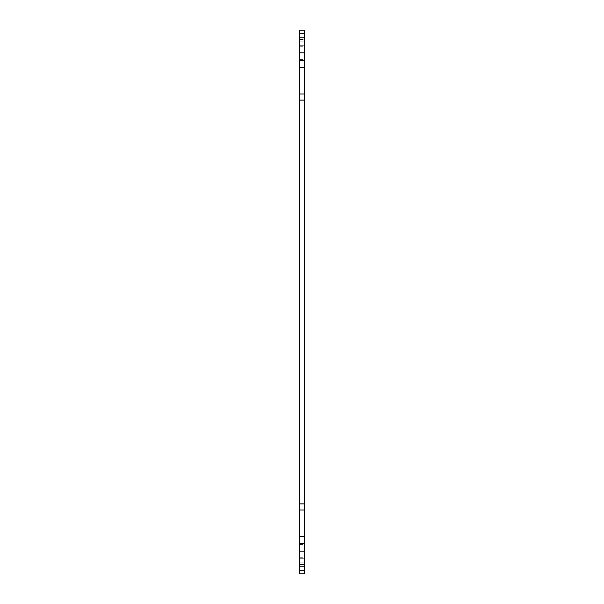 <?xml version="1.0" encoding="UTF-8"?>
<svg xmlns="http://www.w3.org/2000/svg" width="604" height="604" viewBox="0 0 604 604"><rect width="100%" height="100%" fill="white"/><g stroke="black" fill="none" stroke-linecap="round" stroke-linejoin="round"><path stroke-width="0.45" stroke-dasharray="3.02 2.27" d="M304.265 566.25L299.735 566.25L304.265 566.25L304.265 562.082L304.265 566.25L299.735 566.25L299.735 573.8L304.265 573.8L304.265 30.2L299.735 30.2L299.735 41.918L299.735 37.75L299.735 39.502L299.735 37.75L304.265 37.75L304.265 41.918L304.265 37.75L299.735 37.75L304.265 37.75M304.265 67.467L299.735 67.467L299.735 37.75M299.735 566.25L299.735 536.533L304.265 536.533M299.735 39.502L299.735 41.918L299.735 39.502L304.265 39.502L299.735 39.502M299.735 67.467L299.735 94.013L304.265 94.013M304.265 509.987L299.735 509.987L299.735 94.013M299.735 509.987L299.735 536.533M304.265 564.498L299.735 564.498L304.265 564.498M299.735 570.674L304.265 570.674M304.265 33.326L299.735 33.326M304.265 52.85L299.735 52.85M304.265 60.4L299.735 60.4M304.265 100.128L299.735 100.128M304.265 503.872L299.735 503.872M304.265 543.6L299.735 543.6M304.265 551.15L299.735 551.15M299.735 45.3L304.265 45.3L299.735 45.3M299.735 557.734L304.265 557.734M299.735 544.566L304.265 544.566M299.735 59.434L304.265 59.434M299.735 46.266L304.265 46.266M299.735 558.7L304.265 558.7L299.735 558.7M299.735 562.082L304.265 562.082L299.735 562.082M299.735 41.918L304.265 41.918L299.735 41.918"/><path stroke-width="0.91" d="M304.265 37.75L299.735 37.75L299.735 30.2L304.265 30.2L304.265 573.8L299.735 573.8L299.735 566.25L304.265 566.25M304.265 536.533L299.735 536.533L299.735 566.25M299.735 536.533L299.735 509.987L304.265 509.987M304.265 94.013L299.735 94.013L299.735 509.987M299.735 94.013L299.735 67.467L304.265 67.467M299.735 37.75L299.735 67.467M304.265 570.674L299.735 570.674M304.265 551.15L299.735 551.15M304.265 543.6L299.735 543.6M304.265 503.872L299.735 503.872M304.265 100.128L299.735 100.128M304.265 60.4L299.735 60.4M304.265 52.85L299.735 52.85M299.735 33.326L304.265 33.326"/></g></svg>
